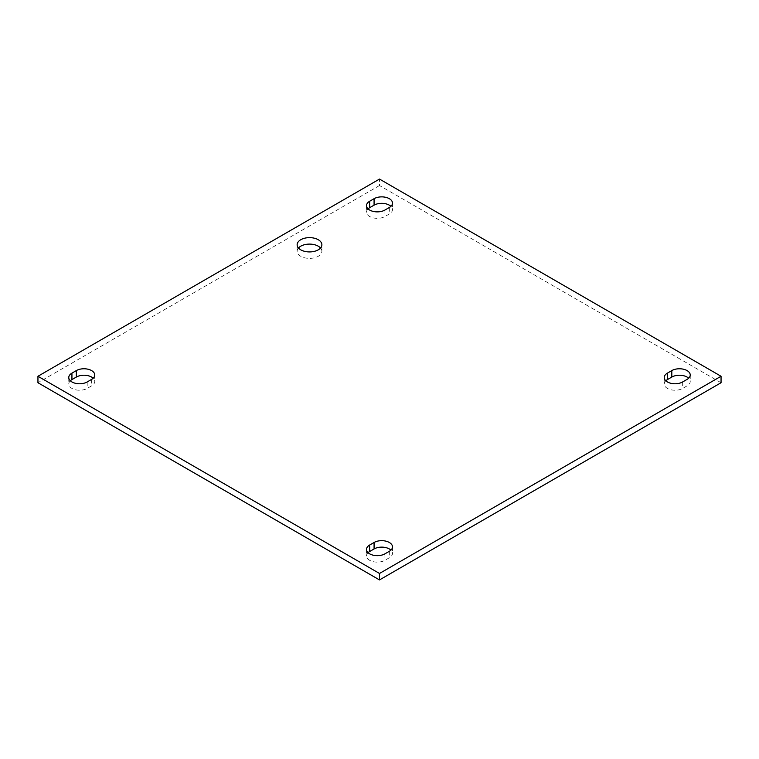 <?xml version="1.0" encoding="UTF-8"?>
<svg xmlns="http://www.w3.org/2000/svg" width="759" height="759" viewBox="0 0 759 759"><rect width="100%" height="100%" fill="white"/><g stroke="black" fill="none" stroke-linecap="round" stroke-linejoin="round"><path stroke-width="0.57" stroke-dasharray="3.79 2.85" d="M298.477 248.013A12.372 7.144 0 0 0 297.139 251.248A12.372 7.144 0 0 0 300.763 256.295A12.372 7.144 0 0 0 314.245 257.842A12.372 7.144 0 0 0 321.882 251.248A12.372 7.144 0 0 0 320.545 248.013M368.077 208.877A10.787 6.233 0 0 0 366.502 212.112A10.787 6.233 0 0 0 373.162 217.861A10.787 6.233 0 0 0 384.927 216.514L389.329 213.972A10.787 6.233 0 0 0 392.498 209.56A10.787 6.233 0 0 0 390.923 206.334M368.077 552.666A10.787 6.233 0 0 0 366.502 555.901A10.787 6.233 0 0 0 373.162 561.66A10.787 6.233 0 0 0 384.927 560.303L389.329 557.761A10.787 6.233 0 0 0 392.498 553.358A10.787 6.233 0 0 0 390.923 550.123M70.34 380.771A10.787 6.233 0 0 0 68.765 384.007A10.787 6.233 0 0 0 75.426 389.756A10.787 6.233 0 0 0 87.19 388.409L91.602 385.866A10.787 6.233 0 0 0 94.761 381.464A10.787 6.233 0 0 0 93.186 378.229M665.814 380.771A10.787 6.233 0 0 0 664.239 384.007A10.787 6.233 0 0 0 670.899 389.756A10.787 6.233 0 0 0 682.664 388.409L687.066 385.866A10.787 6.233 0 0 0 690.235 381.464A10.787 6.233 0 0 0 688.66 378.229M721.05 382.735L379.5 185.538L379.5 179.077M379.5 185.538L37.95 382.735M384.927 210.044L384.927 216.514M389.329 207.501L389.329 213.972M384.927 553.842L384.927 560.303M389.329 551.3L389.329 557.761M87.19 381.948L87.19 388.409M91.602 379.396L91.602 385.866M682.664 381.948L682.664 388.409M687.066 379.396L687.066 385.866M321.882 251.248L321.882 244.778M297.139 251.248L297.139 244.778M392.498 203.099L392.498 209.56M366.502 205.642L366.502 212.112M392.498 546.888L392.498 553.358M366.502 549.44L366.502 555.901M94.761 374.993L94.761 381.464M68.765 377.536L68.765 384.007M690.235 374.993L690.235 381.464M664.239 377.536L664.239 384.007"/><path stroke-width="1.14" d="M320.545 248.013A12.372 7.144 0 0 0 318.258 246.191A12.372 7.144 0 0 0 298.477 248.013M300.763 249.834A12.372 7.144 180 0 1 297.139 244.778A12.372 7.144 180 0 1 309.511 237.633A12.372 7.144 180 0 1 321.882 244.778A12.372 7.144 180 0 1 314.245 251.381A12.372 7.144 180 0 1 300.763 249.834M389.329 207.501L384.927 210.044A10.787 6.233 180 0 1 373.162 211.4A10.787 6.233 180 0 1 366.502 205.642A10.787 6.233 180 0 1 369.671 201.239L374.073 198.697A10.787 6.233 180 0 1 385.838 197.34A10.787 6.233 180 0 1 392.498 203.099A10.787 6.233 180 0 1 389.329 207.501M390.923 206.334A10.787 6.233 0 0 0 374.073 205.158L369.671 207.7A10.787 6.233 0 0 0 368.077 208.877M389.329 551.3L384.927 553.842A10.787 6.233 180 0 1 373.162 555.19A10.787 6.233 180 0 1 366.502 549.44A10.787 6.233 180 0 1 369.671 545.028L374.073 542.486A10.787 6.233 180 0 1 385.838 541.139A10.787 6.233 180 0 1 392.498 546.888A10.787 6.233 180 0 1 389.329 551.3M390.923 550.123A10.787 6.233 0 0 0 374.073 548.956L369.671 551.499A10.787 6.233 0 0 0 368.077 552.666M91.602 379.396L87.19 381.948A10.787 6.233 180 0 1 75.426 383.295A10.787 6.233 180 0 1 68.765 377.536A10.787 6.233 180 0 1 71.934 373.134L76.336 370.591A10.787 6.233 180 0 1 88.101 369.244A10.787 6.233 180 0 1 94.761 374.993A10.787 6.233 180 0 1 91.602 379.396M93.186 378.229A10.787 6.233 0 0 0 76.336 377.052L71.934 379.604A10.787 6.233 0 0 0 70.34 380.771M687.066 379.396L682.664 381.948A10.787 6.233 180 0 1 670.899 383.295A10.787 6.233 180 0 1 664.239 377.536A10.787 6.233 180 0 1 667.398 373.134L671.81 370.591A10.787 6.233 180 0 1 683.574 369.244A10.787 6.233 180 0 1 690.235 374.993A10.787 6.233 180 0 1 687.066 379.396M688.66 378.229A10.787 6.233 0 0 0 671.81 377.052L667.398 379.604A10.787 6.233 0 0 0 665.814 380.771M379.5 179.077L721.05 376.265L379.5 573.462L37.95 376.265L379.5 179.077M37.95 376.265L37.95 382.735L379.5 579.923L721.05 382.735L721.05 376.265M379.5 579.923L379.5 573.462M374.073 198.697L374.073 205.158M369.671 201.239L369.671 207.7M374.073 542.486L374.073 548.956M369.671 545.028L369.671 551.499M76.336 370.591L76.336 377.052M71.934 373.134L71.934 379.604M671.81 370.591L671.81 377.052M667.398 373.134L667.398 379.604"/></g></svg>
